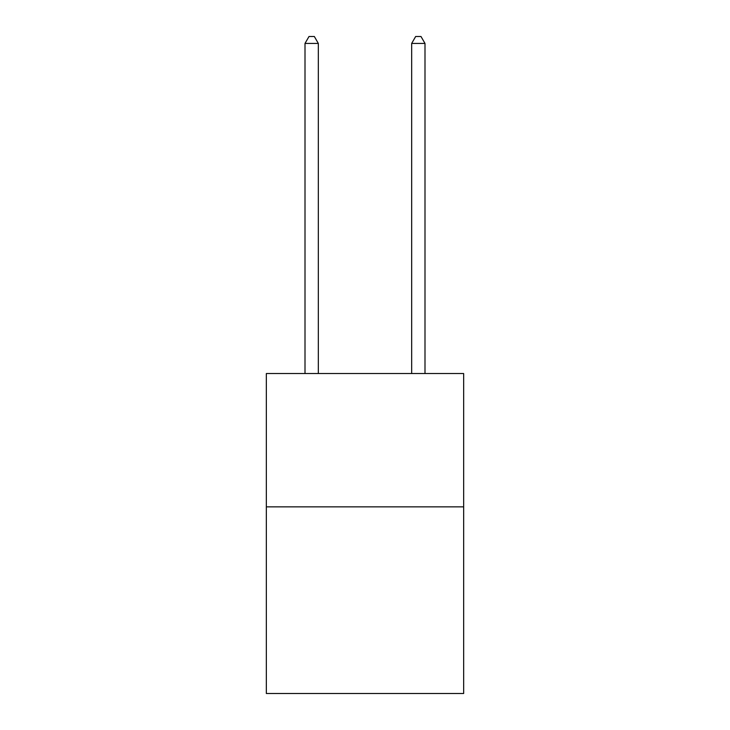 <?xml version="1.0" encoding="UTF-8"?>
<svg xmlns="http://www.w3.org/2000/svg" width="730" height="730" viewBox="0 0 730 730"><rect width="100%" height="100%" fill="white"/><g stroke="black" fill="none" stroke-linecap="round" stroke-linejoin="round"><path stroke-width="1.09" d="M463.659 506.848L463.659 693.5L266.34 693.5L266.34 373.532L463.659 373.532L463.659 506.848L266.34 506.848M318.335 373.532L318.335 43.435L305.003 43.435L305.003 373.532M305.003 43.435L309.009 36.5L314.338 36.5L318.335 43.435M424.997 373.532L424.997 43.435L411.665 43.435L411.665 373.532M411.665 43.435L415.662 36.5L420.991 36.5L424.997 43.435"/></g></svg>
